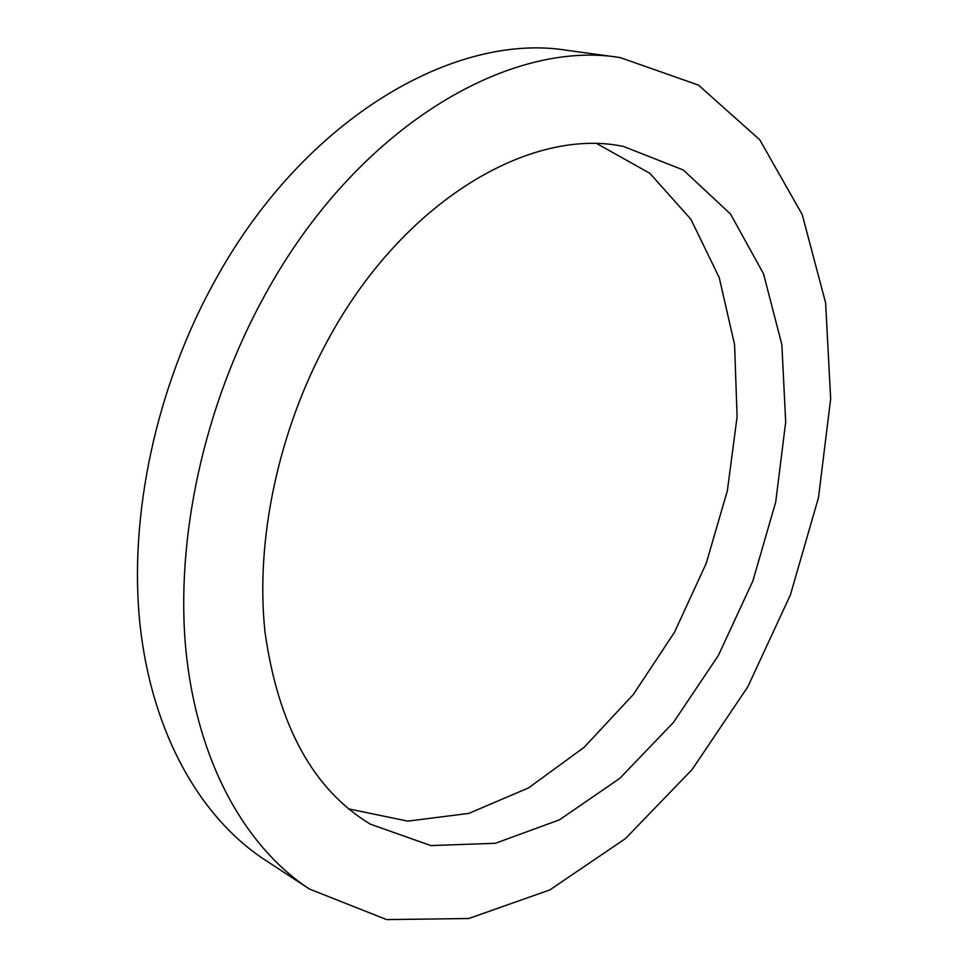 <?xml version="1.0" encoding="UTF-8"?>
<svg xmlns="http://www.w3.org/2000/svg" width="968" height="968" viewBox="0 0 968 968"><rect width="100%" height="100%" fill="white"/><g stroke="black" fill="none" stroke-linecap="round" stroke-linejoin="round"><path stroke-width="1.45" d="M327.716 340.385C402.978 200.594 530.875 126.76 623.489 146.458L683.299 169.993L730.525 214.049L763.546 273.847L781.854 344.632L785.689 422L775.719 501.981L752.874 580.957L718.329 655.554L673.413 722.479L619.774 778.369L559.528 819.799L495.386 843.285L430.845 845.584L370.26 824.131C313.293 789.646 278.227 725.722 265.05 632.37C255.116 541.269 278.07 431.341 327.716 340.385M348.649 808.897L407.77 821.13L468.899 813.374L528.601 787.867L584.127 747.32L633.302 694.552L674.43 632.358L706.168 563.497L727.367 490.716L737.096 416.784L734.579 344.693L719.248 277.671L690.898 219.264L649.843 173.32L597.183 143.784M265.111 294.695C203.897 405.302 174.99 539.575 186.013 651.222C197.424 762.905 245.751 847.278 309.433 889.035L386.607 919.6L468.754 918.511L549.86 889.907L625.425 838.603L692.193 769.439L747.78 686.856L790.384 594.969L818.48 497.661L830.665 398.864L825.619 302.863L802.218 214.581L759.747 139.791L698.448 85.099L620.137 57.572C508.95 38.962 356.696 127.147 265.111 294.695M309.433 889.035L264.821 859.826C200.993 817.96 152.339 734.809 140.13 625.788C128.333 516.803 155.896 386.486 215.707 279.365C305.126 117.128 455.771 31.871 567.296 50.372L620.137 57.572"/></g></svg>
